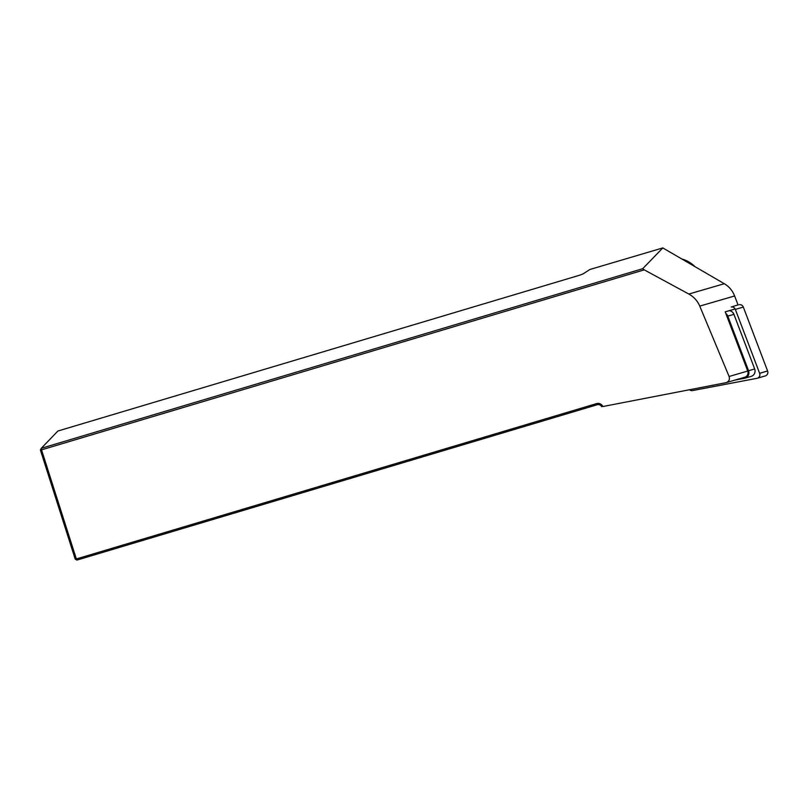 <?xml version="1.0" encoding="UTF-8"?>
<svg xmlns="http://www.w3.org/2000/svg" width="808" height="808" viewBox="0 0 808 808"><rect width="100%" height="100%" fill="white"/><g stroke="black" fill="none" stroke-linecap="round" stroke-linejoin="round"><path stroke-width="1.21" d="M735.159 308.959L725.22 311.848L747.723 371.054A4.717 4.525 73.8 0 1 744.814 377.225L726.2 382.639C728.988 381.467 729.947 379.417 729.099 376.478L699.758 306.111C697.496 300.869 693.85 296.839 688.83 294.041L644.239 269.862L41.531 449.844L41.309 448.288L642.703 268.7L662.812 247.925L724.301 283.719A23.594 22.624 73.8 0 1 734.624 295.97L738.058 305.02M40.4 450.026L41.531 449.844L76.346 558.954L596.567 403.606A5.191 5.08 43.8 0 1 602.677 406.232L601.647 406.646A3.777 3.697 -136.2 0 0 597.193 404.737L76.982 560.075L75.225 559.136L40.4 450.026L41.309 448.288L57.883 431.028L578.094 275.68A5.191 0.525 162.3 0 0 583.528 273.599L589.951 269.468L662.812 247.925M602.839 406.535L726.2 382.639M644.239 269.862L642.703 268.7M75.225 559.136L76.346 558.954L76.982 560.075M681.8 258.974A30.664 29.411 73.8 0 1 694.991 266.66M725.857 313.514A5.666 5.434 73.8 0 1 727.816 316.11L748.562 370.731A5.666 5.434 73.8 0 1 744.602 378.245L735.068 380.063M729.24 310.676A5.666 5.434 73.8 0 1 733.927 314.332L754.682 368.953A5.666 5.434 73.8 0 1 751.198 376.356L745.087 378.134M738.017 304.909L731.24 307A3.777 3.616 73.8 0 1 735.351 309.393L759.631 373.306A3.777 3.616 73.8 0 1 756.995 378.316L692.547 390.577A3.777 3.616 73.8 0 1 689.537 389.759M739.209 304.687A3.777 3.616 73.8 0 1 743.32 307.08L767.6 370.983A3.777 3.616 73.8 0 1 765.277 375.922L757.308 378.235M729.099 376.478L747.723 371.054M734.624 295.97L699.758 306.111M601.647 406.646L602.677 406.232M596.567 403.606L597.193 404.737M724.301 283.719L688.83 294.041M733.927 314.332L727.816 316.11M748.562 370.731L754.682 368.953M759.631 373.306L767.6 370.983M735.351 309.393L743.32 307.08"/></g></svg>
